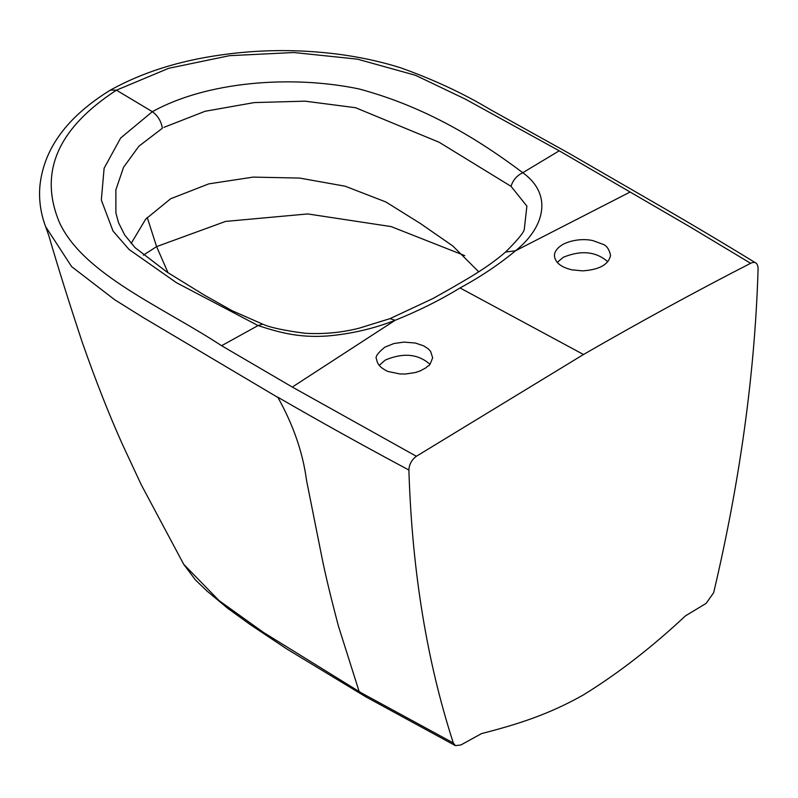 <?xml version="1.0" encoding="UTF-8"?>
<svg xmlns="http://www.w3.org/2000/svg" width="798" height="798" viewBox="0 0 798 798"><rect width="100%" height="100%" fill="white"/><g stroke="black" fill="none" stroke-linecap="round" stroke-linejoin="round"><path stroke-width="1.2" d="M359.15 691.567L263.41 632.395L219.121 600.665L183.72 564.326L195.41 579.927L207.131 591.148L227.739 608.325L250.033 624.455L286.721 648.914L365.913 696.883L363.978 694.34L359.15 691.567L338.402 625.991C330.691 596.844 325.095 573.463 321.604 555.837L306.502 480.216C302.891 452.735 293.385 425.164 277.953 397.504L142.862 317.325L114.693 299.749L71.64 266.632L45.656 226.692L48.878 235.839C58.015 267.28 69.157 302.811 82.314 342.452C95.74 380.836 109.186 414.96 122.633 444.815L141.256 484.755L183.72 564.326M429.903 364.247C418.132 353.893 403.259 352.497 385.294 360.048L379.19 365.394M293.355 386.372L395.12 320.297C373.594 328.716 351.01 333.943 327.35 335.988C299.041 337.963 279.43 332.527 258.043 325.564L176.448 282.701L129.057 249.475L113.047 231.091L101.326 200.039L104.119 168.228L120.678 137.984L152.358 111.69C157.854 115.77 161.196 121.276 162.393 128.219L138.912 146.204L123.55 167.291L115.86 189.894L115.9 212.946L118.533 222.702L124.678 234.981L135.071 247.659L167.061 272.128L204.507 295.21L232.168 310.731L262.682 324.148C269.864 327.449 283.958 330.492 304.966 333.265C323.798 334.322 341.903 332.616 359.28 328.138L390.042 318.621L395.12 320.297C418.391 310.951 440.027 300.168 460.037 287.948L583.498 354.502C640.844 321.434 696.554 291.031 750.619 263.29C755.167 261.175 757.661 262.881 758.1 268.407L757.96 272.896C754.589 375.2 739.826 481.783 713.681 592.645L706.13 603.378L685.472 615.856C651.687 647.447 617.702 673.781 583.498 694.859C548.545 714.619 517.663 724.295 481.523 733.601L460.865 744.983L455.419 745.621L453.314 742.968L363.978 694.34M453.314 742.968C427.169 662.29 412.406 572.755 409.035 474.351L408.895 470.012L402.581 466.65C359.918 443.778 318.292 420.606 277.704 397.155M147.211 217.435L156.608 246.602L143.381 255.17M464.735 255.619L391.15 226.602L307.749 213.934L225.565 221.415L156.608 246.602L168.029 272.746M384.826 347.17C377.654 353.035 374.89 357.035 376.566 359.16C376.945 362.292 378.481 365.035 381.175 367.389C384.666 369.963 387.2 371.379 388.756 371.629L399.898 373.943L405.384 374.023L415.299 372.546L420.376 370.841L426.302 367.579C429.374 363.579 428.257 369.614 432.646 357.753L430.571 351.31L428.217 348.806L423.798 345.903L415.389 343.04L403.928 342.103L393.943 343.529L384.826 347.17M583.498 354.502L416.366 456.276C411.668 459.808 409.175 464.386 408.895 470.012M110.443 90.064L116.448 90.174L152.358 111.69C205.864 81.895 290.183 74.623 358.891 88.917C425.264 106.653 478.441 139.381 522.79 172.717L559.228 150.792L465.394 99.152L415.578 75.321L357.414 59.142L293.844 52.528L229.475 55.68L168.687 68.299L116.448 90.174C57.546 128.498 38.543 172.617 59.451 222.522C83.271 274.352 162.852 307.11 221.605 345.714L292.307 387.06L416.366 456.276M262.682 324.148L258.043 325.564L221.605 345.714M478.72 271.799L452.855 246.023L420.327 223.46L385.883 201.974L345.165 186.213L299.629 178.074L253.156 177.106L208.827 183.859L170.632 198.762L145.695 219.151L131.121 243.47M557.263 262.412L563.228 257.315C581.163 249.954 596.016 251.44 607.797 261.764M562.76 244.447C575.677 237.944 589.124 239.5 593.333 240.767L602.43 244.098C606.39 245.235 609.103 248.976 610.56 255.35C608.625 264.627 599.268 269.804 582.48 270.861L571.737 269.814C561.024 267.18 555.278 262.602 554.48 256.068C554.201 251.988 556.964 248.108 562.76 244.447M750.619 263.29L690.888 227.38L559.228 150.792M460.037 287.948C480.865 276.617 499.358 264.228 515.518 250.781L630.021 192.079M390.042 318.621L433.134 298.442L452.705 287.39C465.952 279.579 486.511 268.457 505.573 252.058L515.518 250.781C543.348 228.677 554.151 195.39 522.79 172.717C516.805 175.62 512.895 180.158 511.049 186.343L439.159 142.273L355.559 107.71L305.065 101.166L254.263 102.583L205.096 111.271L163.909 127.361M505.573 252.058C517.782 239.859 524.027 232.238 524.296 229.216L526.889 206.123L511.049 186.343M455.439 745.641L365.923 696.883M756.055 263.141C721.881 242.163 685.682 220.677 647.467 198.692L569.213 153.455L490.092 109.466C463.359 93.426 433.464 79.511 400.406 67.72C375.479 59.94 349.055 54.823 321.135 52.359C287.46 49.346 254.063 50.214 220.956 54.962C178.952 60.808 142.124 72.498 110.483 90.044C67.281 116.628 43.75 148.598 39.9 185.964C38.723 199.7 40.618 213.216 45.576 226.512L45.626 226.652"/></g></svg>
